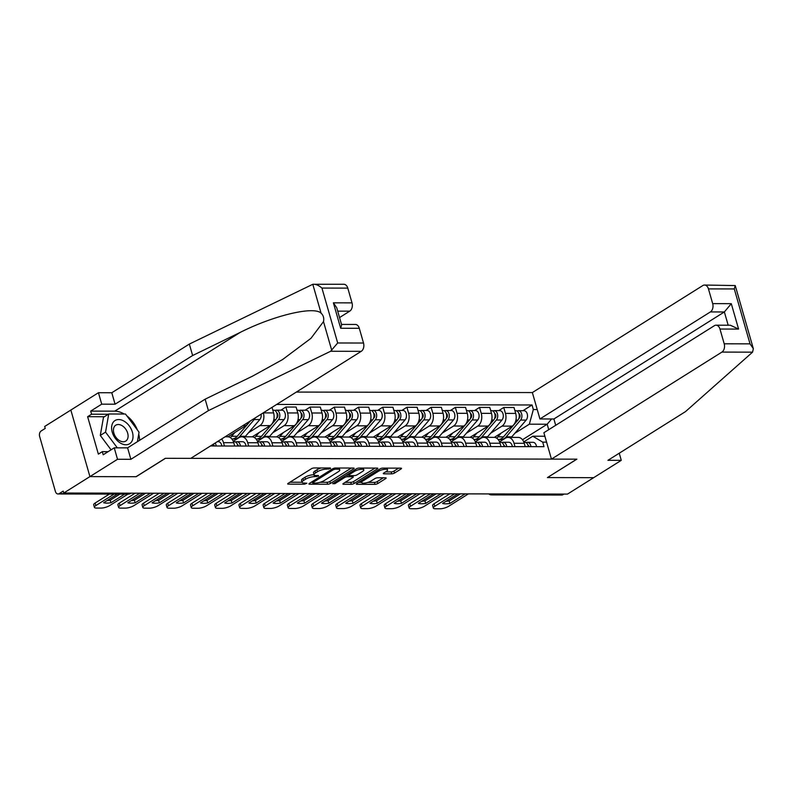 <?xml version="1.0" encoding="UTF-8"?>
<svg xmlns="http://www.w3.org/2000/svg" width="793" height="793" viewBox="0 0 793 793"><rect width="100%" height="100%" fill="white"/><g stroke="black" fill="none" stroke-linecap="round" stroke-linejoin="round"><path stroke-width="1.19" d="M330.542 468.564L330.384 467.989L314.197 467.959A2.072 0.595 164 0 0 311.381 468.762L288.166 483.343A2.072 0.595 164 0 0 287.7 483.918A2.072 0.595 164 0 0 288.394 484.156L304.581 484.196L306.871 483.224L304.294 483.056A6.622 1.913 164 0 1 302.054 482.293A6.622 1.913 164 0 1 303.55 480.449L305.483 479.24A6.622 1.913 164 0 1 314.484 476.652L318.548 476.097L318.389 475.522L316.288 475.522A6.622 1.913 164 0 1 314.048 474.759A6.622 1.913 164 0 1 315.545 472.915L317.478 471.706A6.622 1.913 164 0 1 326.478 469.119L330.542 468.564M391.702 473.857A2.072 0.595 164 0 0 394.517 473.044L401.03 468.96A2.072 0.595 164 0 0 401.496 468.385A2.072 0.595 164 0 0 400.802 468.138L382.821 468.108A2.072 0.595 164 0 0 380.006 468.911L356.791 483.492A2.072 0.595 164 0 0 356.325 484.067A2.072 0.595 164 0 0 357.019 484.305L375 484.345A2.072 0.595 164 0 0 377.805 483.532L385.676 478.595A2.072 0.595 164 0 0 386.141 478.02A2.072 0.595 164 0 0 385.448 477.782L377.755 477.763A2.072 0.595 164 0 0 374.94 478.575L371.035 481.024A5.541 1.596 164 0 1 365.335 483.016A5.541 1.596 164 0 1 361.638 482.541A5.541 1.596 164 0 1 362.887 481.004L378.172 471.409A5.541 1.596 164 0 1 383.881 469.406A5.541 1.596 164 0 1 387.569 469.892A5.541 1.596 164 0 1 386.33 471.419L383.772 473.024A2.072 0.595 164 0 0 383.306 473.599A2.072 0.595 164 0 0 384.01 473.837L391.702 473.857L391.147 471.914A2.072 0.595 164 0 0 393.962 471.101L398.691 468.138M104.398 416.721L87.627 416.682L98.372 454.131L102.307 451.653L103.199 454.766L114.242 447.827L127.594 447.857L205.139 399.176L252.61 376.11L282.506 359.596L310.975 338.314L323.504 321.621C324.198 318.142 323.385 315.327 321.086 313.176L312.799 284.291L343.855 284.271A6.324 4.282 90.1 0 1 347.78 288.127L321.938 288.067C318.677 285.262 315.624 284.003 312.799 284.291L189.339 344.073L111.793 392.753L98.441 392.723L70.845 410.05L89.926 476.603L136.168 476.702L165.479 458.304L576.739 459.167L547.428 477.574L593.679 477.673L567.52 494.089L63.767 493.028L63.212 491.085L59.138 493.642L129.437 493.791A4.213 2.855 57.9 0 0 130.567 493.484L131.073 493.167M130.439 493.167L129.437 493.791A4.213 2.855 -89.9 0 1 128.317 494.128L58.018 493.98A4.213 2.855 -89.9 0 1 55.391 491.412L39.65 436.507A4.213 2.855 -89.9 0 1 41.167 430.976L45.241 428.418L44.686 426.475L70.845 410.05L89.926 476.603L63.767 493.028M353.658 468.851A2.072 0.595 164 0 0 354.124 468.286A2.072 0.595 164 0 0 353.42 468.039L335.449 468.009A2.072 0.595 164 0 0 332.634 468.812L309.409 483.393A2.072 0.595 164 0 0 308.943 483.968A2.072 0.595 164 0 0 309.647 484.206L327.618 484.245A2.072 0.595 164 0 0 330.433 483.433L353.658 468.851L353.42 468.039M375 468.088L353.569 481.549A2.072 0.595 164 0 1 350.754 482.352L351.309 484.295L343.617 484.275A2.072 0.595 164 0 1 342.913 484.037A2.072 0.595 164 0 1 343.379 483.462L352.796 477.555A2.072 0.595 164 0 0 353.262 476.98A2.072 0.595 164 0 0 352.568 476.732L347.463 476.722A2.072 0.595 164 0 0 344.648 477.535L334.844 483.69L332.713 483.68L356.325 468.861A2.072 0.595 164 0 1 359.14 468.058L377.111 468.088L377.349 468.901A2.072 0.595 164 0 0 377.815 468.336A2.072 0.595 164 0 0 377.111 468.088M377.349 468.901L354.124 483.482A2.072 0.595 164 0 1 351.309 484.295M710.399 311.927A6.324 4.282 -89.9 0 0 712.679 303.63L731.295 303.669L724.366 311.956L710.399 311.927L539.924 418.952L532.361 392.565L296.364 392.069M563.892 494.079L562.891 494.713A4.213 2.855 90.1 0 1 561.771 495.05L491.472 494.901A4.213 2.855 -89.9 0 0 492.592 494.564L562.891 494.713M58.018 493.98A4.213 2.855 -89.9 0 0 59.138 493.642M210.492 445.983L544.008 446.687L542.699 442.127L532.787 436.219L544.89 436.249M221.643 438.975A9.694 6.562 90.1 0 1 223.507 442.663L224.459 446.013M234.708 446.043L233.747 442.692A9.694 6.562 -89.9 0 0 227.72 436.784L225.143 436.784M233.241 441.275L239.109 437.587A9.694 6.562 90.1 0 1 241.687 436.814A9.694 6.562 90.1 0 1 247.713 442.722L248.675 446.072M258.914 446.092L257.953 442.742A9.694 6.562 -89.9 0 0 251.926 436.834L241.687 436.814M228.037 436.794L245.899 425.583A9.694 6.562 -89.9 0 0 248.863 421.886M257.447 441.324L263.316 437.637A9.694 6.562 90.1 0 1 265.893 436.864A9.694 6.562 90.1 0 1 271.92 442.772L272.881 446.122M263.335 412.806L263.355 412.885A9.694 6.562 90.1 0 1 259.866 425.613L248.506 432.74M283.131 446.142L282.169 442.791A9.694 6.562 -89.9 0 0 276.142 436.884L265.893 436.864M252.243 436.854L270.106 425.633A9.694 6.562 -89.9 0 0 273.595 412.915L272.009 407.364M281.664 441.374L287.532 437.686A9.694 6.562 90.1 0 1 290.109 436.913A9.694 6.562 90.1 0 1 296.136 442.821L297.097 446.172M280.841 410.179L285.867 407.027L287.562 412.945A9.694 6.562 90.1 0 1 284.082 425.663L272.723 432.79M307.337 446.191L306.376 442.841A9.694 6.562 -89.9 0 0 300.349 436.943L290.109 436.913M276.45 436.903L294.322 425.682A9.694 6.562 -89.9 0 0 297.811 412.965L296.106 407.047L285.867 407.027M305.87 441.423L311.738 437.746A9.694 6.562 90.1 0 1 314.315 436.973A9.694 6.562 90.1 0 1 320.342 442.871L321.304 446.221M305.057 410.229L310.073 407.077L311.778 412.994A9.694 6.562 90.1 0 1 308.289 425.712L296.929 432.839M331.543 446.241L330.582 442.89A9.694 6.562 -89.9 0 0 324.555 436.993L314.315 436.973M300.666 436.953L318.528 425.732A9.694 6.562 -89.9 0 0 322.017 413.014L320.322 407.096L310.073 407.077M330.086 441.473L335.945 437.795A9.694 6.562 90.1 0 1 338.532 437.022A9.694 6.562 90.1 0 1 344.549 442.92L345.51 446.271M329.264 410.278L334.289 407.126L335.984 413.044A9.694 6.562 90.1 0 1 332.495 425.762L321.135 432.899M355.76 446.29L354.798 442.94A9.694 6.562 -89.9 0 0 348.771 437.042L338.532 437.022M324.872 437.002L342.745 425.782A9.694 6.562 -89.9 0 0 346.224 413.064L344.529 407.146L334.289 407.126M354.293 441.523L360.161 437.845A9.694 6.562 90.1 0 1 362.738 437.072A9.694 6.562 90.1 0 1 368.765 442.97L369.726 446.32M353.47 410.328L358.495 407.176L360.191 413.094A9.694 6.562 90.1 0 1 356.711 425.811L345.351 432.948M379.966 446.35L379.004 443A9.694 6.562 -89.9 0 0 372.978 437.092L362.738 437.072M349.089 437.052L366.951 425.841A9.694 6.562 -89.9 0 0 370.44 413.113L368.745 407.196L358.495 407.176M378.499 441.582L384.367 437.895A9.694 6.562 90.1 0 1 386.944 437.121A9.694 6.562 90.1 0 1 392.971 443.029L393.933 446.38M377.686 410.377L382.712 407.225L384.407 413.143A9.694 6.562 90.1 0 1 380.918 425.871L369.558 432.998M404.172 446.4L403.211 443.049A9.694 6.562 -89.9 0 0 397.194 437.141L386.944 437.121M373.295 437.102L391.157 425.891A9.694 6.562 -89.9 0 0 394.646 413.163L392.951 407.245L382.712 407.225M402.715 441.632L408.573 437.944A9.694 6.562 90.1 0 1 411.161 437.171A9.694 6.562 90.1 0 1 417.187 443.079L418.139 446.429M401.892 410.437L406.918 407.275L408.613 413.193A9.694 6.562 90.1 0 1 405.124 425.92L393.774 433.047M428.389 446.449L427.427 443.099A9.694 6.562 -89.9 0 0 421.4 437.191L411.161 437.171M397.501 437.151L415.373 425.94A9.694 6.562 -89.9 0 0 418.853 413.222L417.158 407.305L406.918 407.275M426.921 441.681L432.79 437.994A9.694 6.562 90.1 0 1 435.367 437.221A9.694 6.562 90.1 0 1 441.394 443.128L442.355 446.479M426.099 410.487L431.124 407.334L432.829 413.252A9.694 6.562 90.1 0 1 429.34 425.97L417.98 433.097M452.595 446.499L451.633 443.148A9.694 6.562 -89.9 0 0 445.607 437.25L435.367 437.221M421.717 437.211L439.58 425.99A9.694 6.562 -89.9 0 0 443.069 413.272L441.374 407.354L431.124 407.334M451.128 441.731L456.996 438.053A9.694 6.562 90.1 0 1 459.573 437.28A9.694 6.562 90.1 0 1 465.6 443.178L466.562 446.528M450.315 410.536L455.341 407.384L457.036 413.302A9.694 6.562 90.1 0 1 453.546 426.019L442.187 433.147M476.801 446.548L475.85 443.198A9.694 6.562 -89.9 0 0 469.823 437.3L459.573 437.28M445.924 437.26L463.786 426.039A9.694 6.562 -89.9 0 0 467.275 413.322L465.58 407.404L455.341 407.384M475.344 441.78L481.212 438.103A9.694 6.562 90.1 0 1 483.789 437.33A9.694 6.562 90.1 0 1 489.816 443.228L490.778 446.578M474.521 410.586L479.547 407.433L481.242 413.351A9.694 6.562 90.1 0 1 477.763 426.069L466.403 433.206M501.017 446.598L500.056 443.247A9.694 6.562 -89.9 0 0 494.029 437.349L483.789 437.33M470.13 437.31L488.002 426.089A9.694 6.562 -89.9 0 0 491.491 413.371L489.787 407.453L479.547 407.433M499.55 441.83L505.419 438.152A9.694 6.562 90.1 0 1 507.996 437.379A9.694 6.562 90.1 0 1 514.023 443.277L514.984 446.628M498.738 410.635L503.753 407.483L505.458 413.401A9.694 6.562 90.1 0 1 501.969 426.119L490.609 433.256M525.224 446.647L524.262 443.307A9.694 6.562 -89.9 0 0 518.235 437.399L507.996 437.379M494.346 437.359L512.209 426.138A9.694 6.562 -89.9 0 0 515.698 413.421L514.003 407.503L503.753 407.483M548.746 429.677L547.18 424.225L529.337 424.196L533.352 409.535L532.044 404.975L276.668 404.44M533.352 409.535L537.228 409.545M546.575 442.137L542.699 442.127M522.498 439.728L547.18 424.225L551.571 418.982M523.767 441.889L532.787 436.219M529.337 424.196L514.816 433.305M522.944 410.685L532.044 404.975M321.135 467.979A6.622 1.913 164 0 0 316.922 469.763L317.478 471.706M314.048 474.759L313.493 472.816A6.622 1.913 164 0 1 314.99 470.983L316.922 469.763M302.054 482.293L301.499 480.35A6.622 1.913 164 0 1 302.985 478.516L304.928 477.297A6.622 1.913 164 0 1 313.929 474.72L314.038 474.72M289.951 482.223L302.044 482.253M320.124 482.283L327.063 482.303A2.072 0.595 164 0 0 329.878 481.49L351.309 468.039M311.203 482.273L312.452 482.273M335.32 469.139L333.347 469.704L312.967 482.501L313.126 483.076L315.336 483.076A6.622 1.913 164 0 0 324.337 480.499L338.274 471.746A6.622 1.913 164 0 0 339.761 469.912A6.622 1.913 164 0 0 337.531 469.149L335.32 469.139L335.003 468.029M350.754 482.352L345.173 482.342M348.405 474.789L346.908 474.789A2.072 0.595 164 0 0 346.888 474.789L347.463 476.722M362.57 471.419A5.541 1.596 164 0 0 363.818 469.882A5.541 1.596 164 0 0 360.131 469.397A5.541 1.596 164 0 0 354.421 471.399L349.039 474.779A2.072 0.595 164 0 0 348.573 475.354A2.072 0.595 164 0 0 349.267 475.592L354.372 475.602A2.072 0.595 164 0 0 357.187 474.799L362.57 471.419M385.567 471.904L391.147 471.914M367.942 482.392L374.435 482.402A2.072 0.595 164 0 0 377.25 481.599L383.336 477.773M358.575 482.372L361.588 482.372M119.941 494.108L110.207 500.224A13.174 3.806 -16 0 1 107.085 500.561M114.113 494.098L95.824 505.577A6.324 1.824 164 0 0 94.407 507.332L93.683 504.804A6.324 1.824 -16 0 1 95.101 503.059L109.384 494.089M117.364 494.108L103.635 502.732A13.174 3.806 -16 0 0 110.931 502.742L110.207 500.224M124.66 494.118L110.931 502.742M94.407 507.332A6.324 1.824 164 0 0 96.538 508.065L101.038 508.075A6.324 1.824 164 0 0 109.642 505.607L127.921 494.128M330.612 351.269L337.689 342.982L363.521 343.032A6.324 4.282 90.1 0 1 361.251 351.329L330.612 351.269L208.42 410.625L130.875 459.306L117.523 459.276L89.926 476.603L136.019 476.702L165.331 458.304L190.776 458.354L361.251 351.329M205.139 399.176L208.42 410.625M114.242 447.827L117.523 459.276M127.594 447.857L130.875 459.306M347.78 288.127L352.013 302.867A6.324 4.282 90.1 0 1 349.733 311.163L337.699 311.143M339.543 317.567L349.733 311.163M87.627 416.682L91.572 414.214L90.68 411.101L101.722 404.172L98.441 392.723M111.793 392.753L115.074 404.202L101.722 404.172M189.339 344.073L192.62 355.522L115.074 404.202M321.086 313.176C313.939 305.88 273.644 315.475 240.091 332.455L192.62 355.522M341.496 324.406L355.363 324.436A6.324 4.282 90.1 0 1 359.298 328.292L363.521 343.032M90.68 411.101L114.737 411.161A23.721 16.058 -122.1 0 1 124.194 414.035M126.811 415.8A23.721 16.058 -122.1 0 1 137.417 429.994M138.735 434.068A23.721 16.058 -122.1 0 1 139.548 440.353M102.307 451.653L108.126 451.673M108.344 414.243L91.572 414.214M359.298 328.292L340.673 328.252L341.634 324.862L336.708 307.684L333.387 302.827L352.013 302.867M551.442 459.117L721.917 352.092A6.324 4.282 -89.9 0 0 724.197 343.795L719.965 329.045A6.324 4.282 -89.9 0 0 716.039 325.199A6.324 4.282 -89.9 0 0 714.354 325.705L543.879 432.73L551.442 459.117L576.898 459.167L547.566 477.485M724.197 343.795L750.029 343.855L753.35 348.702L752.557 352.161L685.479 411.626L607.934 460.317L621.276 460.346L619.234 453.219M621.276 460.346L593.679 477.673L547.586 477.574M712.679 303.63L708.446 288.89A6.324 4.282 -89.9 0 0 704.521 285.034A6.324 4.282 -89.9 0 0 702.836 285.539L532.361 392.565M728.172 325.229L724.366 311.956L553.891 418.982L555.705 425.306M553.891 418.982L539.924 418.952M716.039 325.199L730.373 325.229L738.59 329.085L719.965 329.045M704.521 285.034L735.24 285.559L734.288 288.939L708.446 288.89M112.229 432.135A13.709 9.278 57.9 0 0 125.928 444.774A13.709 9.278 57.9 0 0 132.401 432.185A13.709 9.278 57.9 0 0 118.692 419.547A13.709 9.278 57.9 0 0 112.229 432.135M113.855 433.117A9.387 6.354 57.9 0 0 125.75 441.086A9.387 6.354 57.9 0 0 127.663 433.147A9.387 6.354 57.9 0 0 115.768 425.187A9.387 6.354 57.9 0 0 113.855 433.117M111.07 449.819L100.295 435.426L103.477 417.296L108.73 413.996L125.492 414.035L139.062 432.195L137.407 441.701M117.305 447.837L105.558 432.126L108.73 413.996M100.295 435.426L105.558 432.126M213.168 444.298A5.273 3.568 90.1 0 1 213.575 445.993M145.684 493.196L134.413 500.274A13.174 3.806 -16 0 1 131.291 500.621M139.855 493.187L120.04 505.627A6.324 1.824 164 0 0 118.613 507.381L117.889 504.863A6.324 1.824 -16 0 1 119.317 503.109L135.127 493.177M213.238 444.506A2.528 1.715 90.1 0 1 214.298 445.993M213.991 445.24L213.466 445.339M215.141 443.059A5.273 3.568 90.1 0 1 216.211 446.003M217.391 441.651L218.293 441.651A5.273 3.568 90.1 0 1 221.802 446.013M143.246 493.196A13.174 3.806 -16 0 0 143.067 493.226L127.842 502.782A13.174 3.806 -16 0 0 135.137 502.802L134.413 500.274M150.264 493.206A13.174 3.806 -16 0 1 150.363 493.236L135.137 502.802M118.613 507.381A6.324 1.824 164 0 0 120.754 508.115L125.254 508.125A6.324 1.824 164 0 0 133.848 505.656L153.664 493.216M233.41 441.681L234.282 441.691A5.273 3.568 90.1 0 1 237.791 446.043M169.89 493.256L158.62 500.324A13.174 3.806 -16 0 1 155.497 500.67M164.062 493.236L144.247 505.676A6.324 1.824 164 0 0 142.819 507.431L142.096 504.913A6.324 1.824 -16 0 1 143.523 503.159L159.334 493.226M237.454 444.566A2.528 1.715 90.1 0 1 238.505 446.043M238.197 445.289L237.682 445.398M235.392 441.949L236.433 441.741A5.273 3.568 90.1 0 1 236.919 441.691A5.273 3.568 90.1 0 1 240.428 446.053M236.919 441.691L242.509 441.701A5.273 3.568 90.1 0 1 246.008 446.062M167.462 493.246A13.174 3.806 -16 0 0 167.273 493.276L152.048 502.831A13.174 3.806 -16 0 0 159.343 502.851L158.62 500.324M174.48 493.266A13.174 3.806 -16 0 1 174.569 493.296L159.343 502.851M142.819 507.431A6.324 1.824 164 0 0 144.96 508.164L149.461 508.174A6.324 1.824 164 0 0 158.055 505.706L177.88 493.266M233.221 438.856A12.648 8.564 -89.9 0 0 234.54 439.015A12.648 8.564 -89.9 0 0 239.863 436.289L254.256 419.527A5.273 3.568 -89.9 0 0 255.177 417.931M244.978 436.824A12.648 8.564 -89.9 0 0 245.453 436.299L259.846 419.537A5.273 3.568 -89.9 0 0 261.115 414.194M231.893 439.005L231.903 439.005A12.648 8.564 -89.9 0 0 237.226 436.289L250.429 420.905M230.287 437.567A12.648 8.564 -89.9 0 0 231.645 436.269L234.877 432.502M276.658 418.198L277.322 417.425A2.528 1.715 -89.9 0 0 277.946 414.997A2.528 1.715 -89.9 0 0 276.807 413.034M257.438 438.906A12.648 8.564 -89.9 0 0 258.756 439.064A12.648 8.564 -89.9 0 0 264.079 436.338L278.472 419.576A5.273 3.568 -89.9 0 0 279.632 413.718A5.273 3.568 -89.9 0 0 276.271 410.169A5.273 3.568 -89.9 0 0 274.953 410.536M269.184 436.874A12.648 8.564 -89.9 0 0 269.66 436.358L284.053 419.586A5.273 3.568 -89.9 0 0 285.222 413.728A5.273 3.568 -89.9 0 0 281.862 410.179L276.271 410.169M277.183 415.631L277.966 415.145M256.099 439.054L256.119 439.054A12.648 8.564 -89.9 0 0 261.442 436.338L275.825 419.566A5.273 3.568 -89.9 0 0 276.995 413.708A5.273 3.568 -89.9 0 0 273.635 410.159L272.812 410.159M254.494 437.617A12.648 8.564 -89.9 0 0 255.852 436.328L259.093 432.552M300.864 418.248L301.528 417.475A2.528 1.715 -89.9 0 0 302.163 415.056A2.528 1.715 -89.9 0 0 301.013 413.094M281.644 438.965A12.648 8.564 -89.9 0 0 282.962 439.114A12.648 8.564 -89.9 0 0 288.285 436.398L302.678 419.626A5.273 3.568 -89.9 0 0 303.848 413.768A5.273 3.568 -89.9 0 0 300.478 410.219A5.273 3.568 -89.9 0 0 299.159 410.586M293.39 436.923A12.648 8.564 -89.9 0 0 293.876 436.408L308.269 419.636A5.273 3.568 -89.9 0 0 309.429 413.777A5.273 3.568 -89.9 0 0 306.068 410.229L300.478 410.219M301.399 415.681L302.173 415.195M280.306 439.114L280.325 439.114A12.648 8.564 -89.9 0 0 285.649 436.388L300.041 419.626A5.273 3.568 -89.9 0 0 301.211 413.758A5.273 3.568 -89.9 0 0 297.841 410.209L297.018 410.209M278.71 437.667A12.648 8.564 -89.9 0 0 280.058 436.378L283.299 432.601M257.616 441.731L258.488 441.741A5.273 3.568 90.1 0 1 261.997 446.092M194.097 493.305L182.836 500.373A13.174 3.806 -16 0 1 179.714 500.72M188.278 493.286L168.453 505.736A6.324 1.824 164 0 0 167.036 507.48L166.312 504.963A6.324 1.824 -16 0 1 167.729 503.208L183.55 493.276M261.66 444.615A2.528 1.715 90.1 0 1 262.721 446.102M262.404 445.339L261.888 445.448M259.598 441.998L260.639 441.79A5.273 3.568 90.1 0 1 261.135 441.741A5.273 3.568 90.1 0 1 264.634 446.102M261.135 441.741L266.716 441.751A5.273 3.568 90.1 0 1 270.225 446.112M191.668 493.296A13.174 3.806 -16 0 0 191.49 493.325L176.264 502.881A13.174 3.806 -16 0 0 183.56 502.901L182.836 500.373M198.686 493.315A13.174 3.806 -16 0 1 198.775 493.345L183.56 502.901M167.036 507.48A6.324 1.824 164 0 0 169.167 508.214L173.667 508.224A6.324 1.824 164 0 0 182.271 505.756L202.086 493.315M281.832 441.79L282.704 441.79A5.273 3.568 90.1 0 1 286.204 446.152M218.313 493.355L207.042 500.433A13.174 3.806 -16 0 1 203.92 500.77M212.484 493.345L192.669 505.785A6.324 1.824 164 0 0 191.242 507.54L190.518 505.012A6.324 1.824 -16 0 1 191.946 503.258L207.756 493.335M285.876 444.665A2.528 1.715 90.1 0 1 286.927 446.152M286.62 445.388L286.104 445.497M283.815 442.048L284.856 441.84A5.273 3.568 90.1 0 1 285.341 441.79A5.273 3.568 90.1 0 1 288.84 446.152M285.341 441.79L290.932 441.81A5.273 3.568 90.1 0 1 294.431 446.162M215.884 493.345A13.174 3.806 -16 0 0 215.696 493.375L200.47 502.931A13.174 3.806 -16 0 0 207.766 502.95L207.042 500.433M222.902 493.365A13.174 3.806 -16 0 1 222.992 493.395L207.766 502.95M191.242 507.54A6.324 1.824 164 0 0 193.383 508.263L197.883 508.273A6.324 1.824 164 0 0 206.477 505.815L226.292 493.375M306.039 441.84L306.911 441.84A5.273 3.568 90.1 0 1 310.42 446.201M242.519 493.405L231.249 500.482A13.174 3.806 -16 0 1 228.136 500.819M236.691 493.395L216.876 505.835A6.324 1.824 164 0 0 215.448 507.589L214.725 505.062A6.324 1.824 -16 0 1 216.152 503.307L231.972 493.385M310.083 444.714A2.528 1.715 90.1 0 1 311.134 446.201M310.826 445.448L310.311 445.547M308.021 442.107L309.062 441.889A5.273 3.568 90.1 0 1 309.548 441.85A5.273 3.568 90.1 0 1 313.057 446.201M309.548 441.85L315.138 441.86A5.273 3.568 90.1 0 1 318.637 446.211M240.091 493.405A13.174 3.806 -16 0 0 239.902 493.424L224.687 502.99A13.174 3.806 -16 0 0 231.972 503L231.249 500.482M247.109 493.415A13.174 3.806 -16 0 1 247.198 493.444L231.972 503M215.448 507.589A6.324 1.824 164 0 0 217.589 508.323L222.09 508.333A6.324 1.824 164 0 0 230.694 505.865L250.509 493.424M325.08 418.298L325.745 417.524A2.528 1.715 -89.9 0 0 326.369 415.106A2.528 1.715 -89.9 0 0 325.219 413.143M305.85 439.015A12.648 8.564 -89.9 0 0 307.169 439.163A12.648 8.564 -89.9 0 0 312.492 436.447L326.885 419.675A5.273 3.568 -89.9 0 0 328.054 413.817A5.273 3.568 -89.9 0 0 324.694 410.268A5.273 3.568 -89.9 0 0 323.375 410.645M317.606 436.973A12.648 8.564 -89.9 0 0 318.082 436.457L332.475 419.685A5.273 3.568 -89.9 0 0 333.645 413.827A5.273 3.568 -89.9 0 0 330.275 410.278L324.694 410.268M325.606 415.73L326.379 415.245M304.522 439.163L304.532 439.163A12.648 8.564 -89.9 0 0 309.855 436.437L324.248 419.675A5.273 3.568 -89.9 0 0 325.417 413.807A5.273 3.568 -89.9 0 0 322.057 410.268L321.224 410.259M302.916 437.716A12.648 8.564 -89.9 0 0 304.274 436.428L307.506 432.651M330.245 441.889L331.127 441.889A5.273 3.568 90.1 0 1 334.626 446.251M266.735 493.454L255.465 500.532A13.174 3.806 -16 0 1 252.343 500.869M260.907 493.444L241.092 505.884A6.324 1.824 164 0 0 239.664 507.639L238.941 505.111A6.324 1.824 -16 0 1 240.368 503.367L256.179 493.434M334.289 444.764A2.528 1.715 90.1 0 1 335.35 446.251M335.033 445.497L334.517 445.597M332.237 442.157L333.268 441.949A5.273 3.568 90.1 0 1 333.764 441.899A5.273 3.568 90.1 0 1 337.263 446.251M333.764 441.899L339.345 441.909A5.273 3.568 90.1 0 1 342.854 446.271M264.297 493.454A13.174 3.806 -16 0 0 264.119 493.484L248.893 503.04A13.174 3.806 -16 0 0 256.189 503.049L255.465 500.532M271.315 493.464A13.174 3.806 -16 0 1 271.414 493.494L256.189 503.049M239.664 507.639A6.324 1.824 164 0 0 241.796 508.372L246.296 508.382A6.324 1.824 164 0 0 254.9 505.914L274.715 493.474M349.287 418.347L349.951 417.574A2.528 1.715 -89.9 0 0 350.575 415.155A2.528 1.715 -89.9 0 0 349.435 413.193M330.066 439.064A12.648 8.564 -89.9 0 0 331.385 439.213A12.648 8.564 -89.9 0 0 336.708 436.497L351.101 419.725A5.273 3.568 -89.9 0 0 352.261 413.867A5.273 3.568 -89.9 0 0 348.9 410.318A5.273 3.568 -89.9 0 0 347.582 410.695M341.813 437.022A12.648 8.564 -89.9 0 0 342.289 436.507L356.681 419.745A5.273 3.568 -89.9 0 0 357.851 413.877A5.273 3.568 -89.9 0 0 354.491 410.328L348.9 410.318M349.822 415.78L350.595 415.294M328.728 439.213L328.748 439.213A12.648 8.564 -89.9 0 0 334.071 436.487L348.464 419.725A5.273 3.568 -89.9 0 0 349.624 413.857A5.273 3.568 -89.9 0 0 346.263 410.318L345.441 410.318M327.132 437.766A12.648 8.564 -89.9 0 0 328.48 436.477L331.722 432.7M354.461 441.939L355.333 441.939A5.273 3.568 90.1 0 1 358.832 446.3M290.942 493.504L279.671 500.581A13.174 3.806 -16 0 1 276.549 500.918M285.113 493.494L265.298 505.934A6.324 1.824 164 0 0 263.871 507.689L263.147 505.171A6.324 1.824 -16 0 1 264.575 503.416L280.385 493.484M358.505 444.814A2.528 1.715 90.1 0 1 359.556 446.3M359.249 445.547L358.733 445.646M356.444 442.207L357.484 441.998A5.273 3.568 90.1 0 1 357.97 441.949A5.273 3.568 90.1 0 1 361.479 446.31M357.97 441.949L363.561 441.959A5.273 3.568 90.1 0 1 367.06 446.32M288.513 493.504A13.174 3.806 -16 0 0 288.325 493.533L273.099 503.089A13.174 3.806 -16 0 0 280.395 503.109L279.671 500.581M295.531 493.514A13.174 3.806 -16 0 1 295.62 493.543L280.395 503.109M263.871 507.689A6.324 1.824 164 0 0 266.012 508.422L270.512 508.432A6.324 1.824 164 0 0 279.106 505.964L298.921 493.524M373.503 418.397L374.157 417.633A2.528 1.715 -89.9 0 0 374.792 415.205A2.528 1.715 -89.9 0 0 373.642 413.242M354.273 439.114A12.648 8.564 -89.9 0 0 355.591 439.272A12.648 8.564 -89.9 0 0 360.914 436.546L375.307 419.784A5.273 3.568 -89.9 0 0 376.477 413.916A5.273 3.568 -89.9 0 0 373.116 410.368A5.273 3.568 -89.9 0 0 371.788 410.744M366.019 437.082A12.648 8.564 -89.9 0 0 366.505 436.556L380.898 419.794A5.273 3.568 -89.9 0 0 382.057 413.926A5.273 3.568 -89.9 0 0 378.697 410.387L373.116 410.368M374.028 415.829L374.802 415.344M352.935 439.263L352.954 439.263A12.648 8.564 -89.9 0 0 358.277 436.537L372.67 419.775A5.273 3.568 -89.9 0 0 373.84 413.916A5.273 3.568 -89.9 0 0 370.47 410.368L369.647 410.368M351.339 437.825A12.648 8.564 -89.9 0 0 352.687 436.527L355.928 432.76M378.667 441.988L379.54 441.988A5.273 3.568 90.1 0 1 383.049 446.35M315.148 493.553L303.888 500.631A13.174 3.806 -16 0 1 300.765 500.978M309.32 493.543L289.504 505.984A6.324 1.824 164 0 0 288.087 507.738L287.363 505.22A6.324 1.824 -16 0 1 288.781 503.466L304.601 493.533M382.712 444.873A2.528 1.715 90.1 0 1 383.762 446.35M383.455 445.597L382.94 445.696M380.65 442.256L381.691 442.048A5.273 3.568 90.1 0 1 382.176 441.998A5.273 3.568 90.1 0 1 385.685 446.36M382.176 441.998L387.767 442.008A5.273 3.568 90.1 0 1 391.276 446.37M312.72 493.553A13.174 3.806 -16 0 0 312.531 493.583L297.316 503.139A13.174 3.806 -16 0 0 304.601 503.159L303.888 500.631M319.738 493.563A13.174 3.806 -16 0 1 319.827 493.593L304.601 503.159M288.087 507.738A6.324 1.824 164 0 0 290.218 508.472L294.718 508.482A6.324 1.824 164 0 0 303.322 506.013L323.138 493.573M397.709 418.446L398.373 417.683A2.528 1.715 -89.9 0 0 398.998 415.254A2.528 1.715 -89.9 0 0 397.858 413.292M378.489 439.163A12.648 8.564 -89.9 0 0 379.807 439.322A12.648 8.564 -89.9 0 0 385.13 436.596L399.513 419.834A5.273 3.568 -89.9 0 0 400.683 413.966A5.273 3.568 -89.9 0 0 397.323 410.427A5.273 3.568 -89.9 0 0 396.004 410.794M390.235 437.131A12.648 8.564 -89.9 0 0 390.711 436.606L405.104 419.844A5.273 3.568 -89.9 0 0 406.274 413.976A5.273 3.568 -89.9 0 0 402.913 410.437L397.323 410.427M398.235 415.889L399.008 415.393M377.151 439.312L377.161 439.312A12.648 8.564 -89.9 0 0 382.484 436.596L396.877 419.824A5.273 3.568 -89.9 0 0 398.046 413.966A5.273 3.568 -89.9 0 0 394.686 410.417L393.863 410.417M375.545 437.875A12.648 8.564 -89.9 0 0 376.903 436.576L380.134 432.809M402.884 442.038L403.756 442.048A5.273 3.568 90.1 0 1 407.255 446.4M339.364 493.613L328.094 500.68A13.174 3.806 -16 0 1 324.971 501.027M333.536 493.593L313.721 506.033A6.324 1.824 164 0 0 312.293 507.788L311.57 505.27A6.324 1.824 -16 0 1 312.997 503.515L328.808 493.583M406.918 444.923A2.528 1.715 90.1 0 1 407.979 446.409M407.661 445.646L407.146 445.755M404.866 442.306L405.907 442.097A5.273 3.568 90.1 0 1 406.393 442.048A5.273 3.568 90.1 0 1 409.892 446.409M406.393 442.048L411.973 442.058A5.273 3.568 90.1 0 1 415.482 446.419M336.926 493.603A13.174 3.806 -16 0 0 336.747 493.633L321.522 503.188A13.174 3.806 -16 0 0 328.817 503.208L328.094 500.68M343.944 493.623A13.174 3.806 -16 0 1 344.043 493.652L328.817 503.208M312.293 507.788A6.324 1.824 164 0 0 314.434 508.521L318.935 508.531A6.324 1.824 164 0 0 327.529 506.063L347.344 493.623M421.916 418.506L422.58 417.733A2.528 1.715 -89.9 0 0 423.204 415.304A2.528 1.715 -89.9 0 0 422.064 413.341M402.695 439.213A12.648 8.564 -89.9 0 0 404.014 439.372A12.648 8.564 -89.9 0 0 409.337 436.646L423.73 419.884A5.273 3.568 -89.9 0 0 424.899 414.015A5.273 3.568 -89.9 0 0 421.529 410.477A5.273 3.568 -89.9 0 0 420.211 410.843M414.442 437.181A12.648 8.564 -89.9 0 0 414.927 436.656L429.31 419.894A5.273 3.568 -89.9 0 0 430.48 414.035A5.273 3.568 -89.9 0 0 427.12 410.487L421.529 410.477M422.451 415.938L423.224 415.453M401.357 439.362L401.377 439.362A12.648 8.564 -89.9 0 0 406.7 436.646L421.093 419.874A5.273 3.568 -89.9 0 0 422.253 414.015A5.273 3.568 -89.9 0 0 418.892 410.467L418.07 410.467M399.761 437.924A12.648 8.564 -89.9 0 0 401.109 436.636L404.351 432.859M427.09 442.097L427.962 442.097A5.273 3.568 90.1 0 1 431.471 446.459M363.571 493.662L352.3 500.74A13.174 3.806 -16 0 1 349.178 501.077M357.742 493.652L337.927 506.093A6.324 1.824 164 0 0 336.5 507.847L335.776 505.319A6.324 1.824 -16 0 1 337.203 503.565L353.014 493.642M431.134 444.972A2.528 1.715 90.1 0 1 432.185 446.459M431.878 445.696L431.362 445.805M429.072 442.355L430.113 442.147A5.273 3.568 90.1 0 1 430.599 442.097A5.273 3.568 90.1 0 1 434.108 446.459M430.599 442.097L436.19 442.117A5.273 3.568 90.1 0 1 439.689 446.469M361.142 493.652A13.174 3.806 -16 0 0 360.954 493.682L345.728 503.238A13.174 3.806 -16 0 0 353.024 503.258L352.3 500.74M368.16 493.672A13.174 3.806 -16 0 1 368.249 493.702L353.024 503.258M336.5 507.847A6.324 1.824 164 0 0 338.641 508.571L343.141 508.581A6.324 1.824 164 0 0 351.735 506.122L371.56 493.682M446.132 418.555L446.786 417.782A2.528 1.715 -89.9 0 0 447.421 415.363A2.528 1.715 -89.9 0 0 446.271 413.391M426.902 439.272A12.648 8.564 -89.9 0 0 428.22 439.421A12.648 8.564 -89.9 0 0 433.543 436.695L447.936 419.933A5.273 3.568 -89.9 0 0 449.106 414.075A5.273 3.568 -89.9 0 0 445.745 410.526A5.273 3.568 -89.9 0 0 444.427 410.893M438.658 437.23A12.648 8.564 -89.9 0 0 439.134 436.715L453.527 419.943A5.273 3.568 -89.9 0 0 454.696 414.085A5.273 3.568 -89.9 0 0 451.326 410.536L445.745 410.526M446.657 415.988L447.43 415.502M425.573 439.421L425.583 439.421A12.648 8.564 -89.9 0 0 430.906 436.695L445.299 419.923A5.273 3.568 -89.9 0 0 446.469 414.065A5.273 3.568 -89.9 0 0 443.109 410.516L442.276 410.516M423.968 437.974A12.648 8.564 -89.9 0 0 425.326 436.685L428.557 432.909M451.296 442.147L452.169 442.147A5.273 3.568 90.1 0 1 455.678 446.509M387.777 493.712L376.516 500.789A13.174 3.806 -16 0 1 373.394 501.126M381.958 493.702L362.133 506.142A6.324 1.824 164 0 0 360.716 507.897L359.992 505.369A6.324 1.824 -16 0 1 361.41 503.614L377.23 493.692M455.341 445.022A2.528 1.715 90.1 0 1 456.401 446.509M456.084 445.745L455.569 445.854M453.279 442.415L454.32 442.197A5.273 3.568 90.1 0 1 454.815 442.147A5.273 3.568 90.1 0 1 458.314 446.509M454.815 442.147L460.396 442.167A5.273 3.568 90.1 0 1 463.905 446.518M385.348 493.702A13.174 3.806 -16 0 0 385.17 493.732L369.944 503.297A13.174 3.806 -16 0 0 377.24 503.307L376.516 500.789M392.366 493.722A13.174 3.806 -16 0 1 392.456 493.752L377.24 503.307M360.716 507.897A6.324 1.824 164 0 0 362.847 508.63L367.347 508.63A6.324 1.824 164 0 0 375.951 506.172L395.766 493.732M470.338 418.605L471.002 417.832A2.528 1.715 -89.9 0 0 471.627 415.413A2.528 1.715 -89.9 0 0 470.487 413.45M451.118 439.322A12.648 8.564 -89.9 0 0 452.436 439.471A12.648 8.564 -89.9 0 0 457.759 436.755L472.152 419.983A5.273 3.568 -89.9 0 0 473.312 414.124A5.273 3.568 -89.9 0 0 469.952 410.576A5.273 3.568 -89.9 0 0 468.633 410.943M462.864 437.28A12.648 8.564 -89.9 0 0 463.34 436.765L477.733 419.993A5.273 3.568 -89.9 0 0 478.903 414.134A5.273 3.568 -89.9 0 0 475.542 410.586L469.952 410.576M470.864 416.038L471.647 415.552M449.78 439.471L449.8 439.471A12.648 8.564 -89.9 0 0 455.123 436.745L469.506 419.983A5.273 3.568 -89.9 0 0 470.675 414.115A5.273 3.568 -89.9 0 0 467.315 410.576L466.492 410.566M448.174 438.023A12.648 8.564 -89.9 0 0 449.532 436.735L452.773 432.958M475.513 442.197L476.385 442.197A5.273 3.568 90.1 0 1 479.884 446.558M411.993 493.761L400.723 500.839A13.174 3.806 -16 0 1 397.6 501.176M406.165 493.752L386.35 506.192A6.324 1.824 164 0 0 384.922 507.946L384.199 505.419A6.324 1.824 -16 0 1 385.626 503.664L401.436 493.742M479.557 445.071A2.528 1.715 90.1 0 1 480.608 446.558M480.3 445.805L479.785 445.904M477.495 442.464L478.536 442.256A5.273 3.568 90.1 0 1 479.022 442.207A5.273 3.568 90.1 0 1 482.521 446.558M479.022 442.207L484.612 442.216A5.273 3.568 90.1 0 1 488.111 446.578M409.565 493.761A13.174 3.806 -16 0 0 409.376 493.791L394.151 503.347A13.174 3.806 -16 0 0 401.446 503.357L400.723 500.839M416.583 493.771A13.174 3.806 -16 0 1 416.672 493.801L401.446 503.357M384.922 507.946A6.324 1.824 164 0 0 387.063 508.68L391.564 508.69A6.324 1.824 164 0 0 400.158 506.221L419.973 493.781M494.545 418.654L495.209 417.881A2.528 1.715 -89.9 0 0 495.843 415.463A2.528 1.715 -89.9 0 0 494.693 413.5M475.324 439.372A12.648 8.564 -89.9 0 0 476.643 439.52A12.648 8.564 -89.9 0 0 481.966 436.804L496.359 420.032A5.273 3.568 -89.9 0 0 497.528 414.174A5.273 3.568 -89.9 0 0 494.158 410.625A5.273 3.568 -89.9 0 0 492.84 411.002M487.071 437.33A12.648 8.564 -89.9 0 0 487.556 436.814L501.949 420.052A5.273 3.568 -89.9 0 0 503.109 414.184A5.273 3.568 -89.9 0 0 499.749 410.635L494.158 410.625M495.08 416.087L495.853 415.601M473.986 439.52L474.006 439.52A12.648 8.564 -89.9 0 0 479.329 436.794L493.722 420.032A5.273 3.568 -89.9 0 0 494.882 414.164A5.273 3.568 -89.9 0 0 491.521 410.625L490.698 410.615M472.39 438.073A12.648 8.564 -89.9 0 0 473.738 436.784L476.98 433.008M499.719 442.246L500.591 442.246A5.273 3.568 90.1 0 1 504.1 446.608M436.2 493.811L424.929 500.889A13.174 3.806 -16 0 1 421.817 501.226M430.371 493.801L410.556 506.241A6.324 1.824 164 0 0 409.129 507.996L408.405 505.478A6.324 1.824 -16 0 1 409.832 503.724L425.653 493.791M503.763 445.121A2.528 1.715 90.1 0 1 504.814 446.608M504.507 445.854L503.991 445.953M501.701 442.514L502.742 442.306A5.273 3.568 90.1 0 1 503.228 442.256A5.273 3.568 90.1 0 1 506.737 446.618M503.228 442.256L508.819 442.266A5.273 3.568 90.1 0 1 512.318 446.628M433.771 493.811A13.174 3.806 -16 0 0 433.583 493.841L418.367 503.396A13.174 3.806 -16 0 0 425.653 503.406L424.929 500.889M440.789 493.821A13.174 3.806 -16 0 1 440.878 493.851L425.653 503.406M409.129 507.996A6.324 1.824 164 0 0 411.27 508.729L415.77 508.739A6.324 1.824 164 0 0 424.374 506.271L444.189 493.831M518.761 418.704L519.425 417.931A2.528 1.715 -89.9 0 0 520.049 415.512A2.528 1.715 -89.9 0 0 518.9 413.549M499.531 439.421A12.648 8.564 -89.9 0 0 500.849 439.58A12.648 8.564 -89.9 0 0 506.172 436.854L520.565 420.082A5.273 3.568 -89.9 0 0 521.735 414.224A5.273 3.568 -89.9 0 0 518.374 410.675A5.273 3.568 -89.9 0 0 517.056 411.052M511.287 437.389A12.648 8.564 -89.9 0 0 511.763 436.864L526.155 420.102A5.273 3.568 -89.9 0 0 527.325 414.233A5.273 3.568 -89.9 0 0 523.955 410.695L518.374 410.675M519.286 416.137L520.059 415.651M498.202 439.57L498.212 439.57A12.648 8.564 -89.9 0 0 503.535 436.844L517.928 420.082A5.273 3.568 -89.9 0 0 519.098 414.224A5.273 3.568 -89.9 0 0 515.737 410.675L514.905 410.675M496.596 438.123A12.648 8.564 -89.9 0 0 497.954 436.834L501.186 433.067M523.925 442.296L524.807 442.296A5.273 3.568 90.1 0 1 528.307 446.657M460.416 493.861L449.145 500.938A13.174 3.806 -16 0 1 446.023 501.285M454.587 493.851L434.772 506.291A6.324 1.824 164 0 0 433.345 508.045L432.621 505.528A6.324 1.824 -16 0 1 434.049 503.773L449.859 493.841M527.969 445.17A2.528 1.715 90.1 0 1 529.03 446.657M528.713 445.904L528.197 446.003M525.908 442.563L526.948 442.355A5.273 3.568 90.1 0 1 527.444 442.306A5.273 3.568 90.1 0 1 530.943 446.667M527.444 442.306L533.025 442.316A5.273 3.568 90.1 0 1 536.534 446.677M457.977 493.861A13.174 3.806 -16 0 0 457.799 493.89L442.573 503.446A13.174 3.806 -16 0 0 449.869 503.466L449.145 500.938M464.995 493.87A13.174 3.806 -16 0 1 465.094 493.9L449.869 503.466M433.345 508.045A6.324 1.824 164 0 0 435.476 508.779L439.976 508.789A6.324 1.824 164 0 0 448.58 506.321L468.395 493.88M491.491 413.371L481.242 413.351M467.275 413.322L457.036 413.302M443.069 413.272L432.829 413.252M418.853 413.222L408.613 413.193M394.646 413.163L384.407 413.143M370.44 413.113L360.191 413.094M346.224 413.064L335.984 413.044M322.017 413.014L311.778 412.994M297.811 412.965L287.562 412.945M273.595 412.915L263.355 412.885M515.698 413.421L505.458 413.401M512.209 426.138L501.969 426.119M488.002 426.089L477.763 426.069M500.056 443.247L489.816 443.228M463.786 426.039L453.546 426.019M475.85 443.198L465.6 443.178M439.58 425.99L429.34 425.97M451.633 443.148L441.394 443.128M415.373 425.94L405.124 425.92M427.427 443.099L417.187 443.079M391.157 425.891L380.918 425.871M403.211 443.049L392.971 443.029M366.951 425.841L356.711 425.811M379.004 443L368.765 442.97M342.745 425.782L332.495 425.762M354.798 442.94L344.549 442.92M318.528 425.732L308.289 425.712M330.582 442.89L320.342 442.871M294.322 425.682L284.082 425.663M306.376 442.841L296.136 442.821M270.106 425.633L259.866 425.613M282.169 442.791L271.92 442.772M245.899 425.583L242.995 425.573M257.953 442.742L247.713 442.722M233.747 442.692L223.507 442.663M524.262 443.307L514.023 443.277M493.583 493.94L492.592 494.564A4.213 2.855 57.9 0 1 490.718 493.93M326.151 467.989L326.478 469.119M314.99 470.983L315.545 472.915M316.248 475.522L316.576 476.662M313.929 474.72L314.484 476.652M304.928 477.297L305.483 479.24M302.985 478.516L303.55 480.449M304.254 483.056L304.581 484.196M288.166 483.343L288.394 484.156M328.252 467.989L328.58 469.129M329.878 481.49L330.433 483.433M327.063 482.303L327.618 484.245M309.409 483.393L309.647 484.206M333.03 468.594L333.347 469.704M312.64 481.361L312.967 482.501M337.203 468.009L337.531 469.149M353.569 481.549L354.124 483.482M343.379 483.462L343.617 484.275M352.241 475.602L352.568 476.732M344.321 476.395L344.648 477.535M334.517 482.55L334.844 483.69M354.094 470.259L354.421 471.399M348.712 473.639L349.039 474.779M383.772 473.024L384.01 473.837M377.845 470.269L378.172 471.409M362.56 479.864L362.887 481.004M385.448 477.782L385.676 478.595M377.25 481.599L377.805 483.532M374.435 482.402L375 484.345M356.791 483.492L357.019 484.305M400.802 468.138L401.03 468.96M393.962 471.101L394.517 473.044M95.824 505.577L95.101 503.059M331.791 350.506L323.504 321.621M321.938 288.067L337.689 342.982M340.673 328.252L333.387 302.827M114.737 411.161L240.091 332.455M750.029 343.855L734.288 288.939M731.295 303.669L738.59 329.085M752.557 352.161L721.917 352.092M120.04 505.627L119.317 503.109M144.247 505.676L143.523 503.159M239.863 436.289L245.453 436.299M254.256 419.527L259.846 419.537M231.645 436.269L237.226 436.289M264.079 436.338L269.66 436.358M278.472 419.576L284.053 419.586M255.852 436.328L261.442 436.338M273.823 419.566L275.825 419.566M288.285 436.398L293.876 436.408M302.678 419.626L308.269 419.636M280.058 436.378L285.649 436.388M298.029 419.616L300.041 419.626M168.453 505.736L167.729 503.208M192.669 505.785L191.946 503.258M216.876 505.835L216.152 503.307M312.492 436.447L318.082 436.457M326.885 419.675L332.475 419.685M304.274 436.428L309.855 436.437M322.245 419.666L324.248 419.675M241.092 505.884L240.368 503.367M336.708 436.497L342.289 436.507M351.101 419.725L356.681 419.745M328.48 436.477L334.071 436.487M346.452 419.715L348.464 419.725M265.298 505.934L264.575 503.416M360.914 436.546L366.505 436.556M375.307 419.784L380.898 419.794M352.687 436.527L358.277 436.537M370.658 419.775L372.67 419.775M289.504 505.984L288.781 503.466M385.13 436.596L390.711 436.606M399.513 419.834L405.104 419.844M376.903 436.576L382.484 436.596M394.874 419.824L396.877 419.824M313.721 506.033L312.997 503.515M409.337 436.646L414.927 436.656M423.73 419.884L429.31 419.894M401.109 436.636L406.7 436.646M419.081 419.874L421.093 419.874M337.927 506.093L337.203 503.565M433.543 436.695L439.134 436.715M447.936 419.933L453.527 419.943M425.326 436.685L430.906 436.695M443.297 419.923L445.299 419.923M362.133 506.142L361.41 503.614M457.759 436.755L463.34 436.765M472.152 419.983L477.733 419.993M449.532 436.735L455.123 436.745M467.503 419.973L469.506 419.983M386.35 506.192L385.626 503.664M481.966 436.804L487.556 436.814M496.359 420.032L501.949 420.052M473.738 436.784L479.329 436.794M491.71 420.022L493.722 420.032M410.556 506.241L409.832 503.724M506.172 436.854L511.763 436.864M520.565 420.082L526.155 420.102M497.954 436.834L503.535 436.844M515.926 420.082L517.928 420.082M434.772 506.291L434.049 503.773M488.785 493.92A4.213 4.213 0 0 0 491.472 494.901M128.317 494.128A4.213 4.213 0 0 0 130.567 493.484M312.264 481.599L312.64 482.907M339.216 468.009L339.761 469.912M352.875 475.602L353.262 476.98M363.303 468.058L363.818 469.882M348.177 473.976L348.573 475.354M387.063 468.118L387.569 469.892M361.132 480.766L361.638 482.541M753.35 348.702L735.24 285.559M234.54 439.015L236.829 439.015M258.756 439.064L261.046 439.064M282.962 439.114L285.252 439.124M307.169 439.163L309.458 439.173M331.385 439.213L333.675 439.223M355.591 439.272L357.881 439.272M379.807 439.322L382.087 439.322M404.014 439.372L406.303 439.372M428.22 439.421L430.51 439.431M452.436 439.471L454.726 439.481M476.643 439.52L478.932 439.53M500.849 439.58L503.139 439.58"/></g></svg>
